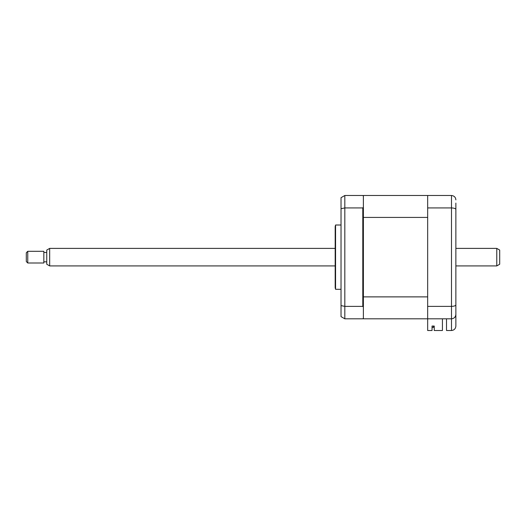 <?xml version="1.0" encoding="UTF-8"?>
<svg xmlns="http://www.w3.org/2000/svg" width="526" height="526" viewBox="0 0 526 526"><rect width="100%" height="100%" fill="white"/><g stroke="black" fill="none" stroke-linecap="round" stroke-linejoin="round"><path stroke-width="0.79" d="M335.568 257.155L335.568 225.01L335.18 226.469L335.18 287.84L335.568 289.3L335.568 257.155M442.425 318.815L442.425 330.506L434.239 330.506L434.239 326.048L432.05 326.048L432.05 330.506L427.664 330.506L427.664 195.494L363.381 195.494L363.381 196.08L362.795 195.494L344.819 195.494L344.819 318.815L362.795 318.815L363.381 318.23L363.381 318.815L451.486 318.815C454.129 318.532 455.588 317.073 455.864 314.43L455.864 326.12C455.588 328.763 454.129 330.223 451.486 330.506L451.486 318.815C454.201 318.5 455.661 317.033 455.864 314.43L455.864 302.45M363.381 296.881L427.664 296.881L427.664 217.429L363.381 217.429L363.381 307.105L362.795 306.382L344.819 306.382L341.026 305.606L341.026 316.619L344.819 318.815M362.795 306.382L362.795 207.928L344.819 207.928L341.026 208.704L341.026 305.606M363.381 217.429L363.381 207.205L362.795 207.928M363.381 307.105L363.381 318.23M341.026 208.704L341.026 197.691L344.819 195.494M363.381 196.08L363.381 207.205M455.864 203.095L455.864 314.43M427.664 195.494L451.486 195.494C454.201 195.817 455.661 197.276 455.864 199.88C455.661 197.276 454.201 195.817 451.486 195.494L451.486 207.928C454.201 208.033 455.661 208.552 455.864 209.486M427.664 207.928L451.486 207.928L451.486 306.382C454.201 306.277 455.661 305.757 455.864 304.824M427.664 306.382L451.486 306.382L451.486 318.815M446.515 318.815L446.515 330.506L451.486 330.506C454.129 330.223 455.588 328.763 455.864 326.12M434.239 326.048L433.365 326.048L433.365 327.435L432.05 327.435L433.365 327.435L433.365 326.048M427.664 318.815L363.381 318.815M499.7 250.074L499.7 264.236L496.781 265.919L496.781 248.39L499.7 250.074M49.681 265.919L46.755 264.236L46.755 250.074L49.681 248.39L49.681 265.919L335.18 265.919M27.76 251.31L27.76 263L43.836 263L43.836 251.31L27.76 251.31L26.3 252.769L26.3 261.54L27.76 263M341.026 225.01L335.568 225.01M341.026 289.3L335.568 289.3M49.681 248.39L335.18 248.39M455.864 248.39L496.781 248.39M46.755 252.48L43.836 252.48M46.755 261.83L43.836 261.83M455.864 265.919L496.781 265.919"/></g></svg>
